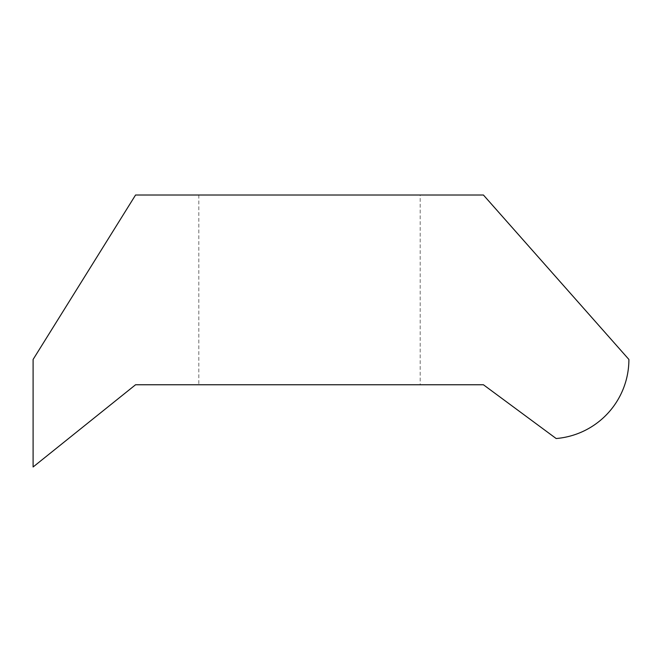 <?xml version="1.0" encoding="UTF-8"?>
<svg xmlns="http://www.w3.org/2000/svg" width="662" height="662" viewBox="0 0 662 662"><rect width="100%" height="100%" fill="white"/><g stroke="black" fill="none" stroke-linecap="round" stroke-linejoin="round"><path stroke-width="0.5" stroke-dasharray="3.31 2.48" d="M135.561 195.017L33.1 359.458L33.1 466.983L135.561 384.763L483.426 384.763L556.163 438.525A79.332 79.332 0 0 0 628.9 359.458L483.426 195.017L135.561 195.017M420.18 195.017L198.807 195.017L420.18 195.017L420.18 384.763L198.807 384.763L420.18 384.763M198.807 195.017L198.807 384.763"/><path stroke-width="0.99" d="M135.561 195.017L33.1 359.458L33.1 466.983L135.561 384.763L483.426 384.763L556.163 438.525A79.332 79.332 0 0 0 628.9 359.458L483.426 195.017L135.561 195.017"/></g></svg>
